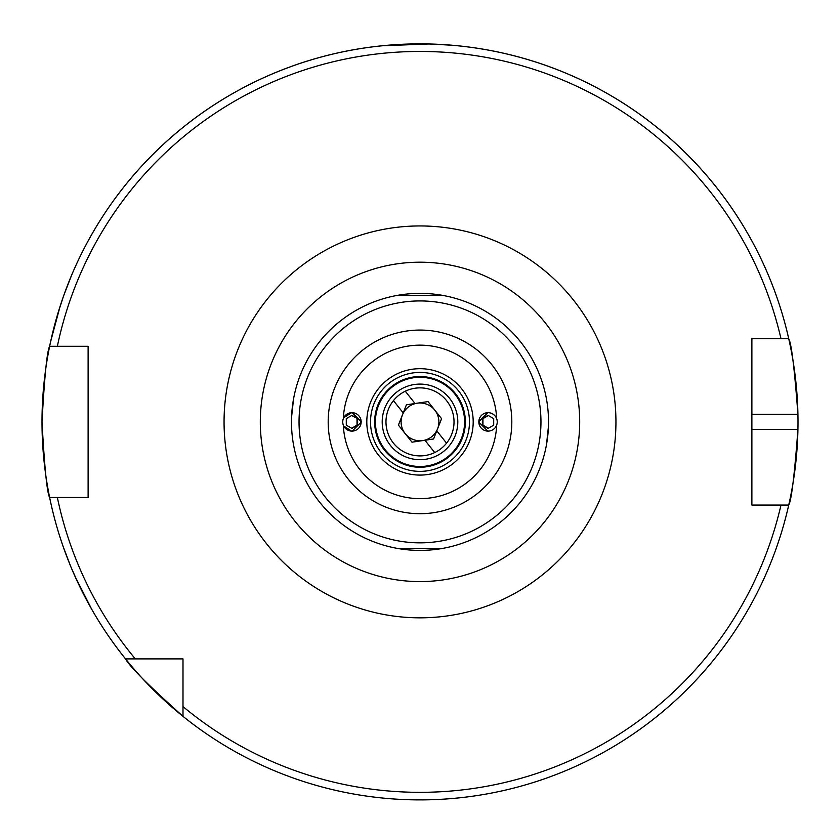 <?xml version="1.0" encoding="UTF-8"?>
<svg xmlns="http://www.w3.org/2000/svg" width="840" height="840" viewBox="0 0 840 840"><rect width="100%" height="100%" fill="white"/><g stroke="black" fill="none" stroke-linecap="round" stroke-linejoin="round"><path stroke-width="1.26" d="M71.547 275.373L63.977 294.882M63.2 297.087L58.002 313.079M57.33 315.326L50.62 341.618L60.123 306.243M63.011 546.168L70.434 565.73M71.337 567.893L78.172 583.254M79.18 585.365L91.781 609.399L75.18 576.755M488.04 412.44L478.58 421.89L488.04 431.34M496.587 426.825A76.745 76.745 0 0 1 419.496 498.635A76.745 76.745 0 0 1 343.361 425.817L351.96 431.34L361.421 421.89L351.96 412.44L343.361 417.963A76.745 76.745 0 0 1 420 345.145A76.745 76.745 0 0 1 496.64 417.963M374.64 421.89A45.36 45.36 0 0 1 420 376.53A45.36 45.36 0 0 1 465.36 421.89A45.36 45.36 0 0 1 420 467.25A45.36 45.36 0 0 1 374.64 421.89M382.2 421.89A37.8 37.8 0 0 1 420 384.09A37.8 37.8 0 0 1 457.8 421.89A37.8 37.8 0 0 1 420 459.69A37.8 37.8 0 0 1 382.2 421.89M291.48 421.89A128.52 128.52 0 0 1 420 293.37A128.52 128.52 0 0 1 548.52 421.89A128.52 128.52 0 0 1 420 550.41A128.52 128.52 0 0 1 291.48 421.89M540.96 421.89A120.96 120.96 0 0 1 420 542.85A120.96 120.96 0 0 1 299.04 421.89A120.96 120.96 0 0 1 420 300.93A120.96 120.96 0 0 1 540.96 421.89M397.1 295.428L442.901 295.428L397.1 295.428M548.425 426.699L546.462 444.791M442.901 548.352L397.1 548.352L442.901 548.352M291.575 417.07L293.538 398.99M428.431 43.985L382.2 45.78L413.963 43.943M430.773 44.048L451.668 45.213M751.884 429.45L797.927 429.45A378 378 0 0 1 788.739 505.05C791.406 500.619 794.472 475.419 797.927 429.45A378 378 0 0 0 797.927 414.33C794.482 368.445 791.417 343.245 788.739 338.73L751.884 338.73L751.884 505.05L788.739 505.05A378 378 0 0 1 42 421.89C44.52 375.974 47.072 350.774 49.634 346.29L88.116 346.29L88.116 497.49L49.634 497.49C47.072 493.007 44.52 467.806 42 421.89A378 378 0 0 1 788.739 338.73L780.99 338.73A370.44 370.44 0 0 0 57.362 346.29L49.634 346.29A378 378 0 0 1 797.927 414.33L751.884 414.33M182.994 716.363C148.691 685.577 129.538 666.414 125.528 658.896L182.994 658.896L182.994 716.363A378 378 0 0 0 788.739 505.05L780.99 505.05A370.44 370.44 0 0 1 182.994 706.587M135.303 658.896A370.44 370.44 0 0 1 57.362 497.49L49.634 497.49A378 378 0 0 0 125.528 658.896M343.969 417.281A9.219 9.209 90 0 0 347.34 429.87A9.219 9.209 90 0 0 359.93 426.5A9.219 9.209 90 0 0 356.559 413.91A9.219 9.209 90 0 0 343.969 417.281M346.29 425.166L351.95 428.431L357.62 425.166L357.62 418.614L351.95 415.338L346.29 418.614L346.29 425.166M351.656 415.517L357.62 418.614M357.021 418.614L357.021 425.166L357.62 425.166M351.656 428.264L357.021 425.166M480.05 417.281A9.219 9.209 -90 0 0 483.42 429.87A9.219 9.209 -90 0 0 496.01 426.5A9.219 9.209 -90 0 0 492.639 413.91A9.219 9.209 -90 0 0 480.05 417.281M482.37 425.166L488.03 428.431L493.7 425.166L493.7 418.614L488.03 415.338L482.37 418.614L482.37 425.166L482.958 425.166L482.958 418.614L482.37 418.614M488.324 415.517L482.958 418.614M482.958 425.166L488.324 428.264M434.721 452.56A34.02 34.02 0 0 1 393.445 400.628L403.221 412.923L398.412 425.103L411.989 442.187L424.945 440.265L434.721 452.56A34.02 34.02 0 0 0 446.639 400.722A34.02 34.02 0 0 0 405.279 391.219L415.055 403.515L428.012 401.583L441.588 418.677L436.779 430.857L446.555 443.153M417.218 403.2A18.9 18.9 0 0 0 405.206 433.65A18.9 18.9 0 0 0 437.577 428.82A18.9 18.9 0 0 0 417.218 403.2M393.445 400.628A34.02 34.02 0 0 1 405.279 391.219M424.945 440.265L433.577 438.974L436.779 430.857M415.055 403.515L406.423 404.806L403.221 412.923M469.476 421.89A49.476 49.476 0 0 1 420 471.366A49.476 49.476 0 0 1 370.524 421.89A49.476 49.476 0 0 1 420 372.414A49.476 49.476 0 0 1 469.476 421.89M473.193 421.89A53.193 53.193 0 0 1 420 475.083A53.193 53.193 0 0 1 366.807 421.89A53.193 53.193 0 0 1 420 368.687A53.193 53.193 0 0 1 473.193 421.89M375.396 421.89A44.604 44.604 0 0 1 420 377.286A44.604 44.604 0 0 1 464.604 421.89A44.604 44.604 0 0 1 420 466.494A44.604 44.604 0 0 1 375.396 421.89M511.812 421.89A91.812 91.812 0 0 1 420 513.702A91.812 91.812 0 0 1 328.188 421.89A91.812 91.812 0 0 1 420 330.068A91.812 91.812 0 0 1 511.812 421.89M260.305 421.89A159.695 159.695 0 0 1 420 262.196A159.695 159.695 0 0 1 579.695 421.89A159.695 159.695 0 0 1 420 581.585A159.695 159.695 0 0 1 260.305 421.89M224.059 421.89A195.941 195.941 0 0 1 420 225.95A195.941 195.941 0 0 1 615.941 421.89A195.941 195.941 0 0 1 420 617.831A195.941 195.941 0 0 1 224.059 421.89M42 421.89A378 378 0 0 1 49.634 346.29M788.739 338.73A378 378 0 0 1 797.927 414.33"/></g></svg>
